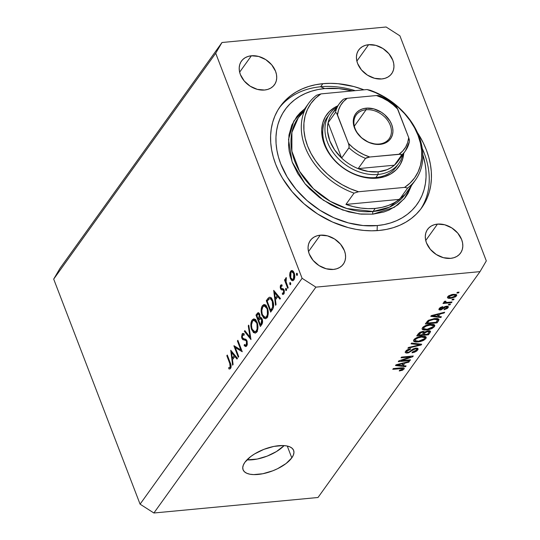 <?xml version="1.0" encoding="UTF-8"?>
<svg xmlns="http://www.w3.org/2000/svg" width="540" height="540" viewBox="0 0 540 540"><rect width="100%" height="100%" fill="white"/><g stroke="black" fill="none" stroke-linecap="round" stroke-linejoin="round"><path stroke-width="0.81" d="M246.942 459.871A27.068 11.603 159 0 0 284.121 445.601L276.48 451.541L267.165 456.118L257.175 459.061L246.942 459.871M291.796 457.859A27.068 11.603 -21 0 1 265.14 473.222A27.068 11.603 -21 0 1 243.074 469.78A27.068 11.603 -21 0 1 244.904 462.287L250.634 456.624L254.583 453.931L263.898 449.354L273.888 446.411L283.034 445.547L286.848 445.952L289.946 446.897L292.214 448.349L293.571 450.252L293.956 452.527L293.355 455.099L291.796 457.859L286.065 463.529L277.634 468.673L272.801 470.799L262.811 473.742L253.665 474.606L249.851 474.201L246.753 473.256L244.478 471.805L243.128 469.901L242.744 467.62L243.344 465.055L244.904 462.287A27.068 11.603 -21 0 1 271.559 446.931A27.068 11.603 -21 0 1 293.618 450.374A27.068 11.603 -21 0 1 291.796 457.859L287.253 446.033L291.796 457.859M322.839 83.68L320.625 86.758L322.839 83.68L330.359 83.335L338.081 83.7L353.822 86.542L363.974 89.829A87.014 65.867 -144.3 0 0 322.839 83.68A87.014 65.867 -144.3 0 0 280.307 106.353A87.014 65.867 -144.3 0 0 290.284 189.439A87.014 65.867 -144.3 0 0 379.181 230.459L371.662 230.803L363.94 230.438L356.089 229.365L348.199 227.597L332.566 222.048L317.642 214.002L304 203.762L292.167 191.734L282.596 178.369L278.775 171.349L275.65 164.187L273.247 156.965L271.6 149.735L270.716 142.58L270.601 135.56L271.269 128.75L272.7 122.216L274.88 116.012L277.803 110.207L281.421 104.855L285.714 100.001L290.642 95.702L296.143 91.989L302.177 88.904L308.678 86.481L315.583 84.733L322.839 83.68M251.39 55.782L239.632 72.171L251.39 55.782L258.62 56.45L265.748 59.623L271.694 64.82L275.549 71.246L276.494 74.621L276.723 77.929L276.237 81.041L275.042 83.842L273.2 86.225L270.763 88.094L267.84 89.377L264.539 90.032A20.304 15.37 -144.3 0 1 243.797 80.46A20.304 15.37 -144.3 0 1 241.468 61.074A20.304 15.37 -144.3 0 1 251.39 55.782A20.304 15.37 -144.3 0 1 272.133 65.353A20.304 15.37 -144.3 0 1 274.462 84.74A20.304 15.37 -144.3 0 1 264.539 90.032L257.303 89.363L250.175 86.191L244.235 80.993L240.381 74.567L239.436 71.199L239.2 67.892L239.693 64.773L240.881 61.972L242.73 59.589L245.16 57.719L248.083 56.437L251.39 55.782M320.254 235.184L308.502 251.566L320.254 235.184L327.483 235.852L334.611 239.024L340.558 244.222L344.412 250.648L345.357 254.016L345.587 257.324L345.101 260.442L343.913 263.243L342.063 265.619L339.626 267.489L336.704 268.778L333.403 269.433A20.304 15.37 -144.3 0 1 312.66 259.862A20.304 15.37 -144.3 0 1 310.331 240.476A20.304 15.37 -144.3 0 1 320.254 235.184A20.304 15.37 -144.3 0 1 340.997 244.755A20.304 15.37 -144.3 0 1 343.325 264.141A20.304 15.37 -144.3 0 1 333.403 269.433L326.174 268.765L319.039 265.592L313.099 260.395L309.245 253.969L308.3 250.594L308.063 247.286L308.556 244.175L309.744 241.373L311.594 238.991L314.024 237.121L316.953 235.838L320.254 235.184M437.481 224.107L425.729 240.496L437.481 224.107L444.71 224.775L451.838 227.948L457.785 233.145L461.639 239.571L462.584 242.946L462.814 246.254L462.328 249.365L461.14 252.167L459.29 254.549L456.86 256.419L453.931 257.702L450.63 258.356A20.304 15.37 -144.3 0 1 429.887 248.785A20.304 15.37 -144.3 0 1 427.558 229.399A20.304 15.37 -144.3 0 1 437.481 224.107A20.304 15.37 -144.3 0 1 458.224 233.678A20.304 15.37 -144.3 0 1 460.553 253.064A20.304 15.37 -144.3 0 1 450.63 258.356L443.401 257.688L436.273 254.516L430.326 249.318L426.472 242.892L425.527 239.524L425.297 236.216L425.783 233.098L426.971 230.297L428.821 227.914L431.251 226.044L434.18 224.762L437.481 224.107M368.618 44.705L356.866 61.094L368.618 44.705L375.847 45.373L382.975 48.553L388.921 53.744L392.776 60.17L393.721 63.545L393.95 66.852L393.464 69.964L392.269 72.765L390.427 75.148L387.99 77.017L385.067 78.307L381.767 78.955A20.304 15.37 -144.3 0 1 361.024 69.383A20.304 15.37 -144.3 0 1 358.695 49.997A20.304 15.37 -144.3 0 1 368.618 44.705A20.304 15.37 -144.3 0 1 389.36 54.277A20.304 15.37 -144.3 0 1 391.689 73.669A20.304 15.37 -144.3 0 1 381.767 78.955L374.537 78.287L367.402 75.114L361.463 69.923L357.608 63.497L356.663 60.122L356.427 56.815L356.92 53.703L358.108 50.902L359.957 48.519L362.387 46.649L365.31 45.36L368.618 44.705M302.096 278.303L215.703 53.237L53.69 279.099L140.083 504.164L302.096 278.303L140.083 504.164L153.887 513L318.006 497.495L480.02 271.634L315.9 287.138L153.887 513L315.9 287.138L302.096 278.303L315.9 287.138L480.02 271.634L318.006 497.495L153.887 513L140.083 504.164L53.69 279.099L215.703 53.237L221.994 42.505L386.113 27L399.917 35.836L486.311 260.901L480.02 271.634L486.311 260.901L399.917 35.836L386.113 27L221.994 42.505L59.981 268.367L221.994 42.505L215.703 53.237L302.096 278.303M235.305 347.645L238.741 356.609L238.282 357.257L233.996 345.701L240.847 349.94L237.398 340.956L237.863 340.308L242.244 351.729L235.305 347.645L242.244 351.729L237.863 340.308L237.398 340.956L240.847 349.94L233.901 345.836L238.282 357.257L238.741 356.609L235.305 347.645L236.891 347.497L235.305 347.645M242.528 335.158L244.094 335.219L244.242 333.936L242.96 333.369L242.129 333.916L243.979 333.74L242.129 333.916L241.88 338.351L242.676 338.276L241.88 338.351L242.838 339.687L245.984 339.39L242.838 339.687L246.449 339.856L244.276 340.065L246.847 340.497L245.903 340.585L246.517 341.449L247.172 341.388L246.517 341.449L246.254 344.79L247.246 344.702L245.673 345.168L244.391 344.466L244.175 345.654L247.023 345.384L244.175 345.654L245.788 346.586L246.699 345.964L247.104 341.145L247.313 344.351L246.132 346.484L244.175 345.654L244.391 344.466L245.342 345.128L246.422 344.507L246.76 342.556L246.388 341.165L245.444 340.335L242.696 339.586L241.569 337.169L242.129 333.916L242.865 333.382L243.972 333.734L244.094 335.219L242.879 334.841L242.285 335.63L242.413 337.865L243.23 338.661L245.761 339.242L246.989 340.821L242.325 337.655L242.528 335.158L244.154 334.679M250.972 339.566L244.343 331.283L244.836 330.588L250.007 337.19L248.272 325.796L248.771 325.107L250.972 339.566L248.771 325.107L248.272 325.796L250.007 337.19L244.836 330.588L244.343 331.283L250.972 339.566M256.709 332.012L255.508 333.045L253.442 332.552L251.303 328.617L250.857 325.89L251.08 322.475L252.059 320.072L253.611 318.924L254.664 319.072L256.014 320.186L257.668 324.142L257.87 328.658L256.709 332.012C258.235 329.373 258.363 326.113 257.108 322.245L253.732 318.904L252.059 320.072C250.56 322.731 250.439 325.991 251.708 329.852L252.416 329.785L251.708 329.852L255.083 333.14L256.709 332.012M267.017 317.642L265.815 318.668L263.75 318.182L261.617 314.24L261.171 311.519L261.387 308.104L262.373 305.694L263.918 304.547L264.971 304.695L266.328 305.816L267.982 309.771L268.178 314.287L267.017 317.642C268.542 315.002 268.677 311.742 267.415 307.868L264.04 304.533L262.373 305.694C260.867 308.36 260.752 311.621 262.015 315.482L262.724 315.414L262.015 315.482L265.39 318.769L267.017 317.642M275.555 305.289L273.685 290.372L280.449 298.472L279.943 299.174L277.776 296.575L275.441 299.835L276.062 304.587L275.555 305.289L276.062 304.587L275.441 299.835L277.776 296.575L279.943 299.174L280.449 298.472L273.685 290.372L275.555 305.289M297.257 275.265L296.46 274.907L296.615 273.26L297.432 274.124L297.257 275.265L297.324 273.713L296.528 273.362L296.46 274.907L297.425 274.82L296.46 274.907L297.014 275.434M290.291 278.384L289.69 275.663L289.919 272.761L291.006 270.851L292.531 270.702L293.45 271.532L294.476 273.841L294.523 278.62L293.024 280.712L291.539 280.334L290.291 278.384L292.714 280.787L293.888 279.956C294.995 278.08 295.09 275.744 294.185 272.95L292.531 270.702L291.728 270.52L290.574 271.323L289.67 274.705L290.297 274.644L289.67 274.705L290.291 278.384L291.006 278.316L290.291 278.384M290.581 284.567L289.784 284.216L289.94 282.569L290.756 283.426L290.581 284.567L290.648 283.021L289.852 282.663L289.784 284.216L290.75 284.128L289.784 284.216L290.338 284.742M288.178 287.692L287.719 288.34L284.513 279.997L284.978 279.349L285.451 280.577L285.599 278.431L286.214 277.661L286.011 281.536L288.178 287.692L286.085 281.914L286.355 277.648L285.842 277.925L285.451 280.577L284.978 279.349L284.513 279.997L287.719 288.34L288.178 287.692M286.416 290.372L286.004 290.52L285.559 289.825L285.781 288.374L286.591 289.231L286.416 290.372L286.484 288.826L285.687 288.468L285.626 290.021L286.585 289.933L285.626 290.021L286.173 290.547M282.204 289.96L284.067 289.933L283.196 290.014L283.628 290.635L284.269 290.574L283.628 290.635L283.473 292.903L284.33 292.822L282.393 293.065L282.38 294.266L283.682 294.145L282.38 294.266L283.041 294.455L283.892 293.895L284.074 289.946L283.399 288.9L281.408 288.562L280.989 287.982L281.043 286.18L282.035 286.153L282.069 284.999L280.651 285.154L280.537 288.671L281.441 288.583L280.537 288.671L280.213 287.179L280.476 285.457L281.327 284.776L282.069 284.999L282.035 286.153L280.955 286.335L281.077 288.178L283.399 288.9L284.351 290.993L284 293.733L283.183 294.428L282.38 294.266L282.393 293.065L283.237 293.132L283.689 292.471L283.675 290.776L283.115 289.973L281.34 289.811L280.537 288.671L281.205 289.717L284.006 289.784M272.761 300.645L273.625 304.486L273.51 307.098L272.761 309.103L270.668 312.107L266.281 300.692L268.178 298.161L269.609 297.236L271.114 297.871L272.761 300.645C271.775 298.046 270.56 296.959 269.116 297.371L266.281 300.692L270.668 312.107L272.261 309.879C273.908 307.537 274.07 304.459 272.761 300.645M261.752 324.54L260.354 326.484L255.974 315.063L257.951 312.714L258.714 312.802L259.571 313.895L260.037 317.466L261.178 317.534L262.271 319.356L262.575 322.103L261.752 324.54C262.71 323.123 262.845 321.273 262.15 319.005L260.037 317.466L259.7 314.206L258.181 312.66L255.974 315.063L260.354 326.484L261.752 324.54L260.368 324.668L261.752 324.533M232.598 365.175L230.728 350.257L237.485 358.358L236.986 359.06L234.819 356.468L232.484 359.721L233.105 364.473L232.598 365.175L233.105 364.473L232.484 359.721L234.819 356.468L236.986 359.06L237.485 358.358L230.728 350.257L232.598 365.175M230.155 367.227L230.33 365.006L226.827 355.698L227.286 355.05L231.12 365.715L230.58 368.435L229.757 369.002L228.832 368.854L228.771 367.592L230.155 367.227L228.771 367.592L228.832 368.854L229.689 369.009L230.58 368.435C231.376 366.741 231.269 364.851 230.249 362.758L227.286 355.05L226.827 355.698L229.743 363.292L230.425 363.224L229.743 363.292L230.155 367.227L231.093 367.139L230.155 367.227M401.193 360.693L410.522 359.809L409.988 360.558L398.264 361.665L398.837 360.869L410.353 356.96L401.011 357.838L401.544 357.095L413.269 355.988L412.695 356.785L401.193 360.693L412.695 356.785L413.269 355.988L401.544 357.095L401.011 357.838L410.353 356.96L398.837 360.869L398.264 361.665L409.988 360.558L410.522 359.809L401.193 360.693L400.984 360.139L401.193 360.693M415.901 348.077L417.629 348.266L418.048 349.387L416.765 350.987L414.518 352.222L412.007 352.796L412.391 352.067L416.084 350.426L416.671 349.252L415.82 348.806L413.809 349.312L408.591 352.823L406.094 353.052L405.182 352.067L406.39 350.42L408.24 349.346L410.657 348.752L410.272 349.481L408.301 350.042L406.958 351.135L406.708 352.046L408.173 352.283L409.685 351.695L413.093 348.948L415.901 348.077L412.304 349.454L409.205 351.972L407.849 352.323L406.681 351.986L406.958 351.135L410.272 349.481L410.657 348.752L405.567 351.29L405.216 352.485L407.282 353.072L415.402 348.827L416.651 349.184L416.367 350.089L412.391 352.067L412.007 352.796L417.69 350.021L416.948 348.077L417.69 350.021L418.088 348.712L415.901 348.077M411.608 343.062L421.706 344.223L421.153 344.993L407.889 348.246L408.443 347.483L420.032 344.776L411.055 343.838L411.608 343.062L411.055 343.838L420.032 344.776L408.443 347.483L407.889 348.246L421.153 344.993L421.706 344.223L411.608 343.062M425.905 338.567L423.61 340.375L420.235 341.597L415.949 342.036L414.011 341.577L413.478 340.646L414.477 339.039L419.243 336.744L424.926 336.366L426.229 337.176L425.905 338.567L426.263 337.25L425.635 336.623L421.949 336.285C418.574 336.555 415.888 337.689 413.883 339.694L413.539 341.03L418.007 341.962L422.55 340.855L422.327 340.281L422.55 340.855L425.905 338.567L425.081 336.406L425.905 338.567M434.477 326.619L432.182 328.428L428.8 329.65L424.514 330.095L422.584 329.63L422.05 328.698L423.043 327.091L427.815 324.797L433.492 324.419L434.801 325.228L434.477 326.619L434.835 325.303L434.201 324.675L430.515 324.338C427.147 324.608 424.46 325.748 422.456 327.753L422.105 329.083L426.573 330.021L431.116 328.914L430.9 328.334L431.116 328.914L434.477 326.619L433.647 324.459L434.477 326.619M438.358 316.46L441.41 316.757L440.849 317.534L430.778 316.346L431.298 315.617L444.67 312.215L444.11 312.991L440.161 313.949L438.358 316.46L440.161 313.949L444.11 312.991L444.67 312.215L431.298 315.617L430.778 316.346L440.849 317.534L441.41 316.757L438.358 316.46L437.913 315.299L438.358 316.46M457.387 292.309L459.061 292.147L458.527 292.896L456.854 293.051L457.387 292.309L456.854 293.051L458.527 292.896L459.061 292.147L457.387 292.309M453.438 294.334L456.577 294.692L456.658 295.677L455.47 296.858L451.042 298.296L448.726 298.363L447.471 297.797L447.593 296.865L448.686 295.819L451.858 294.563L453.438 294.334L447.674 296.75L447.424 297.702L450.65 298.337L456.502 295.913L455.915 294.374L456.502 295.913L456.759 294.955L453.438 294.334M452.432 299.214L454.106 299.052L453.573 299.801L451.899 299.957L452.432 299.214L451.899 299.957L453.573 299.801L454.106 299.052L452.432 299.214M443.988 301.887L444.865 302.623L444.427 301.469L444.865 302.623L443.509 302.751L442.969 303.5L451.501 302.697L451.238 302.022L451.501 302.697L452.034 301.948L447.613 302.366L452.034 301.948L451.501 302.697L442.969 303.5L443.509 302.751L444.865 302.623L443.907 302.049L444.953 301.138L445.966 301.3L445.608 302.326L447.613 302.366L445.966 302.393L445.453 301.82L445.966 301.3L444.953 301.138L443.907 302.211M448.821 304.25L450.495 304.094L449.955 304.844L448.281 304.999L448.821 304.25L448.281 304.999L449.955 304.844L450.495 304.094L448.821 304.25M440.795 309.272L440.127 307.665L440.424 308.435L442.463 307.375L442.226 306.76L442.463 307.375L442.847 306.646L439.189 308.576L438.885 309.569L440.431 310L439.675 308.029L440.431 310L444.359 307.928L444.029 307.058L444.359 307.928L445.338 307.179L445.082 306.524L445.338 307.179L446.229 306.929L445.979 306.281L446.857 307.773L444.407 309.022L444.022 309.751L448.038 307.712L448.349 306.7L446.56 306.207L448.227 306.511L448.247 307.375L447.397 308.401L444.022 309.751L444.407 309.022L446.688 307.989L447.066 307.274L446.742 306.95L445.257 307.22L440.991 309.92L439.175 309.872L439.189 308.576L440.647 307.334L442.847 306.646L442.463 307.375L440.424 308.435L440.363 309.238L441.241 309.177L444.373 306.841L446.56 306.207L440.795 309.272L440.195 309.076L439.763 307.949M434.592 318.56L437.495 318.56L439.013 319.288L437.036 322.853L425.311 323.959L428.497 320.281L434.592 318.56L427.802 320.774L425.311 323.959L437.036 322.853L438.554 320.733L437.738 318.6L438.554 320.733L439.02 319.309L434.592 318.56M428.173 330.737L429.982 330.858L430.556 331.547L428.47 334.8L416.745 335.907L420.08 332.201L423.056 331.405L424.589 331.999L428.173 330.737L424.589 331.999L422.705 331.432L418.345 333.68L416.745 335.907L428.47 334.8L430.056 332.586L429.34 330.723L430.056 332.586L430.522 331.297L428.173 330.737M403.076 365.648L406.127 365.945L405.567 366.721L395.496 365.533L396.016 364.804L409.388 361.402L408.827 362.171L404.879 363.137L403.076 365.648L404.879 363.137L408.827 362.171L409.388 361.402L396.016 364.804L395.496 365.533L405.567 366.721L406.127 365.945L403.076 365.648L402.631 364.487L403.076 365.648M404.021 369.077L402.388 370.278L399.256 370.967L399.64 370.238L402.449 369.414L402.482 368.537L392.776 369.32L393.309 368.57L403.711 367.848L404.285 368.307L404.021 369.077L404.264 368.246L401.267 367.821L393.309 368.57L392.776 369.32L402.327 368.51L402.678 369.171L399.64 370.238L399.256 370.967L402.388 370.278L402.138 369.623L402.388 370.278L404.021 369.077L403.535 367.808L404.021 369.077M59.981 268.367L53.69 279.099L59.981 268.367M417.454 132.624L423.245 142.79L426.37 149.951L428.767 157.181L430.421 164.403L431.305 171.558L431.413 178.578L430.751 185.389L429.32 191.923L427.133 198.126L424.217 203.931L420.593 209.284L416.3 214.137L411.379 218.437L405.877 222.149L399.843 225.234L393.343 227.664L386.431 229.412L379.181 230.459A87.014 65.867 -144.3 0 0 421.713 207.785A87.014 65.867 -144.3 0 0 417.454 132.624M458.271 292.221L458.527 292.896L458.271 292.221M450.38 297.641L450.65 298.337L450.38 297.641M451.177 297.587C449.429 297.837 448.659 297.526 448.875 296.649L448.585 295.886L448.875 296.649L452.986 295.07L452.736 294.415L452.986 295.07C454.741 294.827 455.51 295.137 455.301 296.008L451.177 297.587L454.012 296.926L455.443 295.562L454.005 295.016L450.738 295.508L449.186 296.318L448.774 297.223L451.177 297.587M448.328 296.075L448.747 297.169L448.875 296.649M454.95 294.266L455.301 296.008M453.317 299.126L453.573 299.801L453.317 299.126M445.203 301.178L445.453 301.82L445.203 301.178M445.966 302.393L445.453 301.82M449.699 304.169L449.955 304.844L449.699 304.169M448.038 307.712L447.458 306.2L448.038 307.712M446.675 306.194L446.857 307.773M440.519 316.67L440.849 317.534L440.519 316.67M443.894 312.41L444.11 312.991L443.894 312.41M439.952 313.416L440.161 313.949L439.952 313.416M437.164 316.346L432.257 315.866L432.088 315.414L432.257 315.866L434.963 315.232L434.768 314.732L434.963 315.232L438.615 314.327L438.413 313.808L438.615 314.327L437.164 316.346L438.615 314.327L432.257 315.866L437.164 316.346M436.59 321.692L437.036 322.853L436.59 321.692M436.199 322.238L427.221 323.082L426.776 321.928L427.221 323.082L428.126 321.82L427.741 320.828L428.126 321.82L429.084 320.787L428.821 320.099L429.084 320.787L434.038 319.309L433.789 318.647L434.038 319.309L436.698 319.322L436.374 318.472L437.555 319.795L436.199 322.238L437.495 319.68L433.742 319.336L429.34 320.612L427.221 323.082L436.199 322.238M426.31 329.332L426.573 330.021L426.31 329.332L427.133 329.272L423.562 328.617L423.488 326.727L423.826 327.618L427.073 325.654L426.85 325.073L427.073 325.654L429.948 325.087L429.692 324.432L429.948 325.087L433.357 325.769L433.1 326.754L427.133 329.272L431.683 327.935L433.006 326.875L433.377 325.843L432.445 325.141L430.346 325.053L425.594 326.248L424.062 327.328L423.542 328.556L424.433 329.225L426.31 329.332M428.024 333.639L428.47 334.8L428.024 333.639M422.152 334.699L418.649 335.029L418.203 333.869L418.649 335.029L419.526 333.808L419.141 332.809L419.526 333.808L422.361 332.154L422.111 331.513L422.361 332.154L423.515 332.66L422.152 334.699L423.515 332.66L422.361 332.154L420.538 332.735L418.649 335.029L422.152 334.699M423.11 331.405L423.515 332.66M427.633 334.179L423.522 334.571L423.077 333.41L423.522 334.571L424.507 333.194L423.846 331.466L424.507 333.194L427.646 331.486L427.397 330.845L427.646 331.486L429.064 331.992L427.633 334.179L429.017 332.161L428.861 331.601L425.695 332.073L423.522 334.571L427.633 334.179M428.625 330.71L429.064 331.992M417.744 341.28L418.007 341.962L417.744 341.28L418.561 341.219L414.99 340.565L414.916 338.675L415.26 339.559L418.5 337.595L418.284 337.021L418.5 337.595L421.376 337.034L421.126 336.38L421.376 337.034L424.784 337.716L424.535 338.702L418.561 341.219L423.117 339.883L424.44 338.823L424.805 337.784L423.873 337.088L421.781 337L417.022 338.195L415.368 339.417L414.97 340.504L415.861 341.172L417.744 341.28M420.822 344.115L421.153 344.993L420.822 344.115M419.735 343.994L420.032 344.776L419.735 343.994M418.095 343.805L418.412 344.635L418.095 343.805M415.159 348.192L415.402 348.827L415.159 348.192M411.595 350.042L411.892 350.831L411.595 350.042M406.971 352.249L407.282 353.072L406.971 352.249M410.022 348.84L410.272 349.481L410.022 348.84M406.613 350.244L406.958 351.135L406.613 350.244M409.732 359.89L409.988 360.558L409.732 359.89M410.096 356.285L410.353 356.96L410.096 356.285M412.418 356.062L412.695 356.785L412.418 356.062M405.236 365.857L405.567 366.721L405.236 365.857M408.611 361.598L408.827 362.171L408.611 361.598M404.669 362.596L404.879 363.137L404.669 362.596M401.882 365.533L396.974 365.054L396.806 364.601L396.974 365.054L399.681 364.412L399.485 363.92L399.681 364.412L403.333 363.508L403.13 362.988L403.333 363.508L401.882 365.533L403.333 363.508L396.974 365.054L401.882 365.533M402.327 368.51L402.678 369.171M400.565 367.889L400.829 368.557L400.565 367.889M390.879 56.376L390.818 56.774M297.074 273.308L296.528 273.362L297.074 273.308M293.058 271.087L290.574 271.323L293.058 271.087M290.966 272.349L291.829 271.762L293.726 273.598L294.388 273.537L293.726 273.598L293.49 278.937L294.449 278.849L292.572 279.558L290.756 277.749L290.966 272.349L290.486 273.395L290.756 277.749L291.701 279.227L292.835 279.497L294.118 277.256L293.949 274.279L292.586 271.971L291.634 271.802L290.966 272.349M290.399 282.616L289.852 282.663L290.399 282.616M285.201 279.929L284.513 279.997L285.201 279.929M285.883 280.537L285.451 280.577L285.883 280.537M286.369 277.871L285.842 277.925L286.369 277.871M286.355 277.648L285.842 277.925M286.234 288.421L285.687 288.468L286.234 288.421M280.651 285.154L282.069 285.019L280.651 285.154M281.043 286.18L282.035 286.153M283.473 292.903L282.393 293.065M283.851 289.467L281.205 289.717L283.851 289.467M278.782 296.48L277.776 296.575L278.782 296.48M274.502 292.653L277.081 295.745L278.093 295.65L277.081 295.745L275.245 298.316L276.622 298.181L275.245 298.316L274.502 292.653L275.508 292.559L274.502 292.653L275.245 298.316L277.081 295.745L274.502 292.653M267.665 300.564L266.281 300.692L267.665 300.564M268.913 299.093L267.327 299.241L268.913 299.093M270.965 298.526L271.316 298.08M270.142 297.277L269.116 297.371L270.142 297.277M269.622 297.23L269.116 297.371M271.526 297.844L270.675 298.924M269.264 298.822L267.192 301.219L270.675 310.291L271.269 309.467L272.619 309.339L271.269 309.467L272.632 307.125L273.524 307.037L272.632 307.125L272.963 304.243L272.295 301.293L272.97 301.226L272.295 301.293L270.5 298.769L269.264 298.822C270.452 298.316 271.465 299.14 272.295 301.293L272.632 307.125L270.675 310.291L272.059 310.163L270.675 310.291L267.192 301.219L269.264 298.822L271.634 298.465M265.457 305.795L265.721 305.384L262.373 305.694L265.815 305.255M266.949 317.729L266.544 317.304M265.997 305.033L265.464 305.775M266.45 317.183L267.098 317.864M267.806 317.007L267.246 316.683M262.845 306.835L264.276 305.903L266.949 308.516L267.624 308.448L266.949 308.516C267.968 311.702 267.833 314.361 266.551 316.494L267.685 316.386L266.551 316.494L265.187 317.432L262.481 314.834C261.468 311.661 261.59 308.995 262.845 306.835L261.806 310.446L262.15 313.814L263.358 316.467L264.452 317.324L265.572 317.338L266.659 316.339L267.401 314.483L267.28 309.535L266.544 307.611L265.241 306.126L263.831 306.005L262.845 306.835M257.357 314.935L255.974 315.063L257.357 314.935M259.322 313.443L256.979 313.666L259.322 313.443M260.908 317.385L260.037 317.466L260.908 317.385M260.51 317.331L260.037 317.466M256.885 315.59L258.383 314.003L259.247 314.874L259.902 314.813L259.247 314.874L258.599 318.816L260.273 318.661L258.289 319.248L259.726 319.113L258.289 319.248L256.885 315.59L258.289 319.248L259.49 316.656L258.849 314.199L258.019 314.165L256.885 315.59M260.064 318.782L258.741 320.423L260.368 324.668L261.029 323.75L262.238 323.635L261.029 323.75L261.907 321.752L261.691 319.646L262.346 319.586L261.691 319.646L260.921 318.647L260.064 318.782L261.691 319.646L261.029 323.75L260.368 324.668L258.741 320.423L260.064 318.782L261.907 318.452M255.69 319.403L255.157 320.153L255.407 319.754L252.059 320.072L255.508 319.626M256.642 332.107L256.237 331.682M256.135 331.56L256.79 332.235M257.492 331.378L256.932 331.06M252.531 321.212L253.962 320.281L256.642 322.886L257.31 322.826L256.642 322.886C257.661 326.079 257.526 328.738 256.244 330.872L257.371 330.764L254.873 331.81L252.167 329.204C251.154 326.032 251.276 323.372 252.531 321.212L251.492 324.824L251.836 328.185L253.051 330.838L254.144 331.695L255.265 331.715L256.453 330.548L257.094 328.86L256.973 323.906L256.23 321.982L254.934 320.504L253.523 320.382L252.531 321.212M245.309 331.189L244.343 331.283L245.309 331.189M250.601 337.136L250.007 337.19L250.601 337.136M248.866 325.742L248.272 325.796L248.866 325.742M241.535 349.873L240.847 349.94L241.535 349.873M238.086 340.889L237.398 340.956L238.086 340.889M235.825 356.366L234.819 356.468L235.825 356.366M231.538 352.539L234.124 355.631L235.13 355.536L234.124 355.631L232.281 358.202L233.665 358.074L232.281 358.202L231.538 352.539L232.551 352.445L231.538 352.539L232.281 358.202L234.124 355.631L231.538 352.539M227.509 355.631L226.827 355.698L227.509 355.631M230.337 368.712L228.832 368.854L230.337 368.712M229.757 367.538L228.771 367.592M328.658 115.378A42.539 32.204 35.7 0 0 331.621 156.533A42.539 32.204 35.7 0 0 375.827 177.552L377.19 178.153A44.476 33.669 -144.3 0 1 326.815 149.762A44.476 33.669 -144.3 0 1 337.804 105.82L334.746 107.379L329.42 111.476L325.377 116.694L322.765 122.83L321.698 129.654L322.204 136.897L324.277 144.281L327.821 151.531L332.714 158.362L338.762 164.511L345.735 169.742L353.363 173.853L361.355 176.695L369.401 178.146L377.19 178.153L375.827 177.552A42.539 32.204 -144.3 0 1 332.37 157.498A42.539 32.204 -144.3 0 1 327.49 116.876A42.539 32.204 -144.3 0 1 328.658 115.378M304.31 111.193L298.323 117.72A65.745 49.768 35.7 0 1 304.331 111.145L298.323 117.72L291.904 132.428L291.884 151.241L299.531 171.254L313.443 188.777L330.298 201.332L346.889 208.548L373.032 211.491A1.931 0.952 -95.4 0 0 372.917 214.15L359.431 213.962L342.542 209.966L323.325 200.212L304.938 183.668L292.14 161.926L288.515 139.475L293.814 121.068L304.675 108.871L300.226 112.684L296.885 116.458L291.803 125.138L288.988 135.047L288.556 145.8L289.244 151.362L292.397 162.608L297.797 173.637L305.242 184.032L309.643 188.858L319.599 197.566L330.764 204.707L336.663 207.61L348.82 211.923L361.064 214.137L372.917 214.15L383.933 211.977L388.989 210.087L397.967 204.802L405.128 197.681L407.95 193.516L411.514 185.51L404.325 198.686L394.268 207.34L372.917 214.15A1.931 0.952 84.6 0 1 373.032 211.491A65.745 49.768 35.7 0 0 405.162 194.366L389.502 207.157L373.032 211.491L375.239 208.413L373.032 211.491A65.745 49.768 35.7 0 1 305.87 180.502A65.745 49.768 35.7 0 1 298.323 117.72L308.637 103.349A65.745 49.768 -144.3 0 1 316.481 95.276A65.745 49.768 35.7 0 0 305.113 147.049A65.745 49.768 35.7 0 0 354.044 193.131A65.745 49.768 -144.3 0 1 308.637 103.349M279.234 107.912A87.014 65.867 -144.3 0 1 320.625 86.758L324.716 88.574A81.209 61.479 -144.3 0 1 352.404 90.922L338.945 88.594L324.716 88.574L320.625 86.758A87.014 65.867 -144.3 0 1 355.219 90.659A87.014 65.867 35.7 0 0 320.625 86.758A87.014 65.867 35.7 0 0 279.227 107.912M420.579 209.304A87.014 65.867 35.7 0 0 422.26 148.473A87.014 65.867 -144.3 0 1 420.579 209.304M377.305 225.565L377.096 230.627L377.305 225.565L363.076 225.551L348.388 222.899L333.794 217.715L319.869 210.202L307.132 200.65L296.089 189.425L287.152 176.951L280.672 163.715L278.431 156.971L276.892 150.221L276.068 143.546L275.967 136.998L276.581 130.639L277.918 124.538L279.956 118.753L282.683 113.333L286.065 108.338L290.068 103.808L294.665 99.792L299.801 96.329L305.431 93.454L311.499 91.186L317.945 89.552L324.716 88.574A81.209 61.479 -144.3 0 0 280.672 163.715A81.209 61.479 -144.3 0 0 377.305 225.565A81.209 61.479 -144.3 0 0 422.82 154.629L425.122 163.917L425.952 170.593L426.053 177.147L425.432 183.499L424.103 189.601L422.057 195.386L419.337 200.806L415.955 205.801L411.946 210.33L407.356 214.346L402.219 217.809L396.589 220.691L390.521 222.953L384.068 224.586L377.305 225.565M407.632 188.069L399.533 199.361A65.745 49.768 -144.3 0 1 375.239 208.413A65.745 49.768 -144.3 0 1 345.944 204.424L354.044 193.131L358.553 191.747L404.595 187.394L410.089 183.06L414.626 177.863L418.102 171.909L420.464 165.314L421.646 158.227L421.639 150.781L420.431 143.127L418.055 135.425L414.558 127.825L410.009 120.488L404.501 113.562L398.142 107.183L391.068 101.486L383.42 96.579L375.354 92.576L367.031 89.539L320.99 93.892L315.495 98.226L310.959 103.424L307.483 109.384L305.12 115.972L303.939 123.059L303.946 130.505L305.154 138.159L307.53 145.868L311.026 153.461L315.576 160.799L321.084 167.731L327.436 174.103L334.51 179.806L342.158 184.707L350.231 188.716L358.553 191.747A63.808 48.303 -144.3 0 1 307.53 145.868A63.808 48.303 -144.3 0 1 320.99 93.892L316.481 95.276L320.99 93.892L367.031 89.539A63.808 48.303 -144.3 0 1 418.055 135.425A63.808 48.303 -144.3 0 1 404.595 187.394L407.632 188.069A65.745 49.768 35.7 0 0 418.993 136.289A65.745 49.768 35.7 0 0 370.069 90.214A65.745 49.768 -144.3 0 1 415.476 179.989A65.745 49.768 -144.3 0 1 407.632 188.069L399.533 199.361L345.944 204.424L353.363 206.644L360.794 208.062L368.125 208.656L375.239 208.413L382.037 207.34L388.415 205.457L394.274 202.777L399.533 199.361L345.944 204.424L354.044 193.131L358.553 191.747L404.595 187.394L407.632 188.069M403.792 153.158L402.82 158.456L400.208 164.592L396.164 169.81L390.832 173.907L384.426 176.722L377.19 178.153A44.476 33.669 -144.3 0 0 403.792 153.158M370.069 90.214L367.031 89.539L370.069 90.214M401.207 154.285A42.539 32.204 -144.3 0 1 401.072 155.331A42.539 32.204 35.7 0 0 401.207 154.285M396.623 166.469A42.539 32.204 -144.3 0 1 375.827 177.552A42.539 32.204 35.7 0 0 397.663 164.882M366.086 109.762A20.304 15.37 35.7 0 0 355.077 128.547A20.304 15.37 35.7 0 0 379.235 144.011L380.052 144.376A21.465 16.247 -144.3 0 1 354.51 128.027A21.465 16.247 -144.3 0 1 366.154 108.169L366.086 109.762L354.335 126.151L366.086 109.762A20.304 15.37 -144.3 0 1 386.829 119.333A20.304 15.37 -144.3 0 1 389.158 138.719A20.304 15.37 -144.3 0 1 379.235 144.011A20.304 15.37 -144.3 0 1 358.493 134.44A20.304 15.37 -144.3 0 1 356.164 115.054A20.304 15.37 -144.3 0 1 366.086 109.762L366.154 108.169L373.795 108.871L381.335 112.225L384.696 114.75L389.981 121.014L391.689 124.517L392.688 128.081L392.938 131.578L392.418 134.865L391.163 137.828L389.205 140.346L386.633 142.324L383.542 143.681L380.052 144.376L376.292 144.369L368.55 142.297L361.51 137.788L356.225 131.524L354.51 128.027L353.518 124.463L353.268 120.967L353.788 117.673L355.043 114.71L356.994 112.192L359.566 110.221L362.657 108.857L366.154 108.169A21.465 16.247 -144.3 0 1 391.689 124.517A21.465 16.247 -144.3 0 1 380.052 144.376L379.235 144.011A20.304 15.37 35.7 0 0 390.245 125.226A20.304 15.37 35.7 0 0 366.086 109.762M400.606 156.539A40.608 30.74 -144.3 0 1 394.382 165.206A40.608 30.74 -144.3 0 1 378.149 171.815L378.041 174.467A42.539 32.204 35.7 0 0 402.854 154.46A42.539 32.204 -144.3 0 1 398.831 163.384A42.539 32.204 -144.3 0 1 378.041 174.467L375.827 177.552L378.041 174.467A42.539 32.204 -144.3 0 1 334.577 154.413A42.539 32.204 -144.3 0 1 329.697 113.798A42.539 32.204 -144.3 0 1 336.865 107.123A42.539 32.204 35.7 0 0 331.027 149.351A42.539 32.204 35.7 0 0 378.041 174.467L378.149 171.815L387.072 169.681L390.967 167.717L394.382 165.206L358.155 168.629L368.273 171.457L378.149 171.815A40.608 30.74 -144.3 0 1 358.155 168.629A40.608 30.74 -144.3 0 1 341.631 158.051L328.084 122.769L327.497 127.096L327.598 131.612L329.832 140.886L334.625 149.918L341.631 158.051A40.608 30.74 -144.3 0 1 328.084 122.769A40.608 30.74 -144.3 0 1 335.617 109.917M409.448 141.635L409.28 142.088A40.608 30.74 -144.3 0 1 405.358 150.964A40.608 30.74 -144.3 0 1 401.746 154.94L394.382 165.206L358.155 168.629L365.519 158.362L366.424 157.768L369.772 157.005L400.795 154.224M409.482 141.021L408.706 137.639L396.954 107.48M395.739 106.812A40.608 30.74 -144.3 0 0 379.208 96.228L378.365 95.519L376.434 95.533L347.233 98.294L344.081 98.975M349.103 147.548L341.631 158.051L328.084 122.769L335.448 112.502L336.602 113.069L348.415 143.336L349.191 146.529M379.094 95.728L376.434 95.533L347.233 98.294L343.487 101.527L340.565 105.442L338.553 109.944L337.5 114.899L348.415 143.336L353.065 147.751L358.27 151.571L363.893 154.683L369.772 157.005L398.972 154.251L402.719 151.018L405.641 147.096L407.653 142.594L408.706 137.639L397.791 109.208L393.14 104.787L387.929 100.967L382.313 97.855L376.434 95.533A38.671 29.275 -144.3 0 1 397.791 109.208L396.32 106.751M341.631 158.051A40.608 30.74 35.7 0 0 358.155 168.629L365.519 158.362A40.608 30.74 -144.3 0 1 348.995 147.785L341.631 158.051M343.13 99.495L339.37 103.626L332.006 113.893A40.608 30.74 35.7 0 0 328.084 122.769L335.448 112.502A40.608 30.74 -144.3 0 1 339.37 103.626A40.608 30.74 -144.3 0 1 342.981 99.65A40.608 30.74 35.7 0 0 339.363 103.639A40.608 30.74 35.7 0 0 335.448 112.502L336.602 113.069L337.5 114.899A38.671 29.275 -144.3 0 1 347.233 98.294L345.026 98.672M394.382 165.206A40.608 30.74 35.7 0 0 397.994 161.231L405.358 150.964A40.608 30.74 35.7 0 1 401.746 154.94L394.382 165.206M343.879 99.056L343.352 99.333M365.519 158.362L369.772 157.005A38.671 29.275 -144.3 0 1 348.415 143.336L349.063 145.537L348.995 147.785A40.608 30.74 35.7 0 0 365.519 158.362M409.354 139.867L408.706 137.639A38.671 29.275 -144.3 0 1 398.972 154.251L400.916 154.238L401.746 154.94M445.379 302.13L445.001 301.144M437.555 319.795L437.063 318.506M423.562 328.617L422.995 327.139M433.357 325.769L432.79 324.304M414.99 340.565L414.423 339.086M424.784 337.716L424.224 336.251M416.651 349.184L416.219 348.057M406.681 351.986L406.154 350.622M402.786 368.766L402.394 367.747M291.829 271.762L293.497 271.6M292.579 279.558L294.219 279.403M281.414 285.957L282.042 285.896M282.98 293.22L284.263 293.099M264.31 305.903L266.247 305.721M265.187 317.432L267.28 317.237M258.383 314.003L259.565 313.889M253.996 320.274L255.94 320.092M254.873 331.81L256.973 331.607M245.673 345.168L247.151 345.026M229.439 367.598L231.026 367.45M415.476 179.989L405.162 194.366M409.428 141.716L405.358 150.964M378.932 95.654C385.499 98.199 391.358 101.952 396.509 106.907"/></g></svg>
